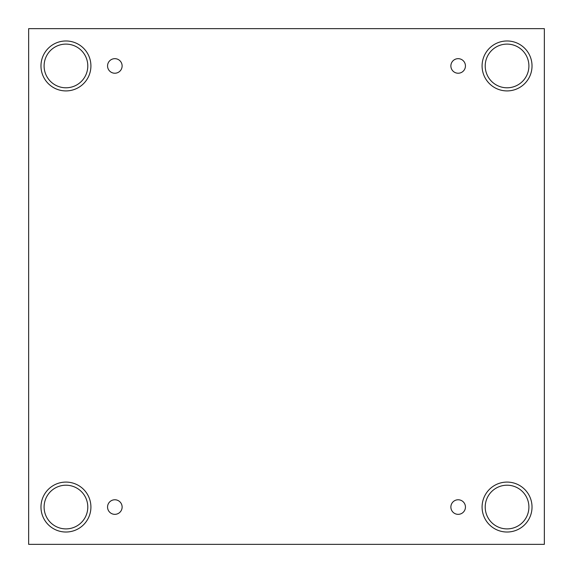 <?xml version="1.0" encoding="UTF-8"?>
<svg xmlns="http://www.w3.org/2000/svg" width="573" height="573" viewBox="0 0 573 573"><rect width="100%" height="100%" fill="white"/><g stroke="black" fill="none" stroke-linecap="round" stroke-linejoin="round"><path stroke-width="0.43" stroke-dasharray="2.87 2.15" d="M544.35 28.65L28.65 28.65L28.65 544.35L544.35 544.35L544.35 28.65M114.844 499.771A7.284 7.284 0 0 1 122.128 507.055A7.284 7.284 0 0 1 114.844 514.339A7.284 7.284 0 0 1 107.559 507.055A7.284 7.284 0 0 1 114.844 499.771M458.156 499.771A7.284 7.284 0 0 1 465.441 507.055A7.284 7.284 0 0 1 458.156 514.339A7.284 7.284 0 0 1 450.872 507.055A7.284 7.284 0 0 1 458.156 499.771M528.9 507.055A21.846 21.846 0 0 0 507.055 485.209A21.846 21.846 0 0 0 485.209 507.055A21.846 21.846 0 0 0 507.055 528.9A21.846 21.846 0 0 0 528.9 507.055M87.791 507.055A21.846 21.846 0 0 0 65.945 485.209A21.846 21.846 0 0 0 44.1 507.055A21.846 21.846 0 0 0 65.945 528.9A21.846 21.846 0 0 0 87.791 507.055M87.791 65.945A21.846 21.846 0 0 0 65.945 44.1A21.846 21.846 0 0 0 44.1 65.945A21.846 21.846 0 0 0 65.945 87.791A21.846 21.846 0 0 0 87.791 65.945M528.9 65.945A21.846 21.846 0 0 0 507.055 44.1A21.846 21.846 0 0 0 485.209 65.945A21.846 21.846 0 0 0 507.055 87.791A21.846 21.846 0 0 0 528.9 65.945M507.055 90.914A24.968 24.968 0 0 0 528.678 53.461A24.968 24.968 0 0 0 485.431 53.461A24.968 24.968 0 0 0 507.055 90.914M65.945 90.914A24.968 24.968 0 0 0 87.569 53.461A24.968 24.968 0 0 0 44.322 53.461A24.968 24.968 0 0 0 65.945 90.914M65.945 532.023A24.968 24.968 0 0 0 87.569 494.571A24.968 24.968 0 0 0 44.322 494.571A24.968 24.968 0 0 0 65.945 532.023M507.055 532.023A24.968 24.968 0 0 0 528.678 494.571A24.968 24.968 0 0 0 485.431 494.571A24.968 24.968 0 0 0 507.055 532.023M114.844 73.229A7.284 7.284 0 0 1 107.559 65.945A7.284 7.284 0 0 1 114.844 58.661A7.284 7.284 0 0 1 122.128 65.945A7.284 7.284 0 0 1 114.844 73.229M458.156 73.229A7.284 7.284 0 0 1 450.872 65.945A7.284 7.284 0 0 1 458.156 58.661A7.284 7.284 0 0 1 465.441 65.945A7.284 7.284 0 0 1 458.156 73.229"/><path stroke-width="0.86" d="M544.35 28.65L28.65 28.65L28.65 544.35L544.35 544.35L544.35 28.65M114.844 514.339A7.284 7.284 0 0 1 108.533 503.409A7.284 7.284 0 0 1 121.147 503.409A7.284 7.284 0 0 1 114.844 514.339M458.156 514.339A7.284 7.284 0 0 1 451.853 503.409A7.284 7.284 0 0 1 464.467 503.409A7.284 7.284 0 0 1 458.156 514.339M458.156 73.229A7.284 7.284 0 0 1 451.853 62.307A7.284 7.284 0 0 1 464.467 62.307A7.284 7.284 0 0 1 458.156 73.229M114.844 73.229A7.284 7.284 0 0 1 108.533 62.307A7.284 7.284 0 0 1 121.147 62.307A7.284 7.284 0 0 1 114.844 73.229M507.055 532.023A24.968 24.968 0 0 1 485.431 494.571A24.968 24.968 0 0 1 528.678 494.571A24.968 24.968 0 0 1 507.055 532.023M65.945 532.023A24.968 24.968 0 0 1 44.322 494.571A24.968 24.968 0 0 1 87.569 494.571A24.968 24.968 0 0 1 65.945 532.023M65.945 90.914A24.968 24.968 0 0 1 44.322 53.461A24.968 24.968 0 0 1 87.569 53.461A24.968 24.968 0 0 1 65.945 90.914M507.055 90.914A24.968 24.968 0 0 1 485.431 53.461A24.968 24.968 0 0 1 528.678 53.461A24.968 24.968 0 0 1 507.055 90.914M485.209 65.945A21.846 21.846 0 0 1 517.978 47.029A21.846 21.846 0 0 1 517.978 84.868A21.846 21.846 0 0 1 485.209 65.945M44.1 65.945A21.846 21.846 0 0 1 76.868 47.029A21.846 21.846 0 0 1 76.868 84.868A21.846 21.846 0 0 1 44.1 65.945M44.1 507.055A21.846 21.846 0 0 1 76.868 488.132A21.846 21.846 0 0 1 76.868 525.971A21.846 21.846 0 0 1 44.1 507.055M485.209 507.055A21.846 21.846 0 0 1 517.978 488.132A21.846 21.846 0 0 1 517.978 525.971A21.846 21.846 0 0 1 485.209 507.055"/></g></svg>

